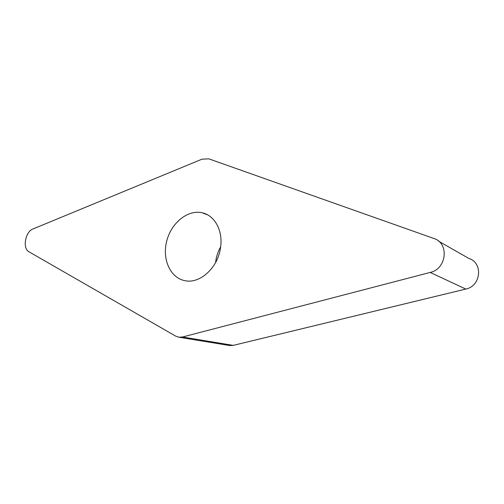 <?xml version="1.0" encoding="UTF-8"?>
<svg xmlns="http://www.w3.org/2000/svg" width="504" height="504" viewBox="0 0 504 504"><rect width="100%" height="100%" fill="white"/><g stroke="black" fill="none" stroke-linecap="round" stroke-linejoin="round"><path stroke-width="0.76" d="M220.563 247.464C218.081 267.662 199.924 284.13 184.936 280.684C170.201 277.969 161.948 259.05 166.736 240.981C171.291 222.856 187.834 209.349 202.299 212.801C214.717 215.384 223.159 230.775 220.563 247.464M201.984 159.182L33.006 228.961C25.282 231.645 22.271 248.522 28.98 251.798L175.663 336.105L178.813 337.207L182.53 337L430.183 272.437C446.79 268.978 449.442 243.004 433.799 238.455L208.82 158.842L201.984 159.182M438.719 241.258L468.852 258.439C483.33 262.779 481.087 286.146 465.791 289.063L233.251 345.379L229.679 345.542L178.813 337.207M215.599 262.521C216.191 256.946 217.873 251.723 220.645 246.859M430.183 272.437L465.791 289.063L233.264 345.372L182.53 337M202.299 212.801L207.635 214.855"/></g></svg>
